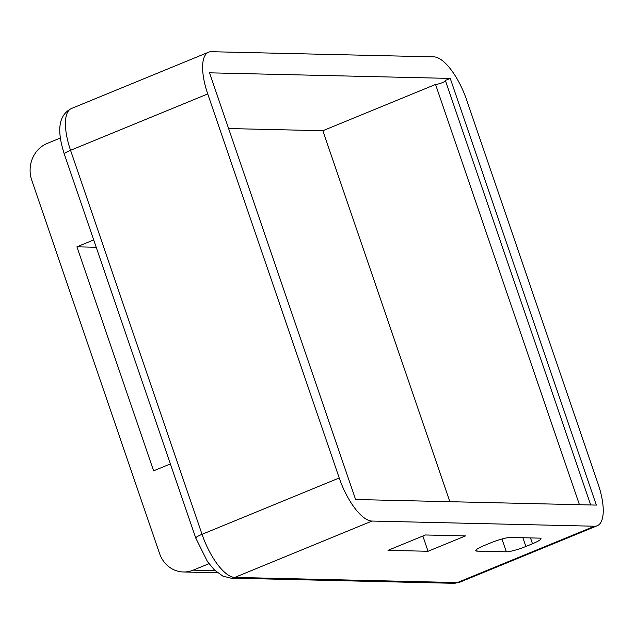 <?xml version="1.0" encoding="UTF-8"?>
<svg xmlns="http://www.w3.org/2000/svg" width="635" height="635" viewBox="0 0 635 635"><rect width="100%" height="100%" fill="white"/><g stroke="black" fill="none" stroke-linecap="round" stroke-linejoin="round"><path stroke-width="0.95" d="M93.694 239.927L76.914 246.817L153.607 470.829L170.386 463.939M96.21 247.261L76.914 246.817M208.963 563.682L193.207 570.151A28.504 26.146 91.3 0 1 183.412 571.984A28.504 26.146 91.3 0 1 159.575 553.545L31.75 180.197A28.504 26.146 91.3 0 1 47.117 143.47L60.381 138.017M453.446 583.295A11.398 10.454 -88.7 0 0 457.367 582.565A45.609 16.859 -112.3 0 0 460.081 582.081L453.446 583.295L230.894 578.136A11.398 10.454 -88.7 0 0 234.807 577.405L371.999 521.057L594.558 526.225L457.367 582.565L234.807 577.405A45.609 16.859 -112.3 0 1 202.033 534.313L70.548 150.297A45.609 16.859 -112.3 0 1 71.398 108.529L208.582 52.189A45.609 16.859 -112.3 0 1 211.304 51.705L433.856 56.864A45.609 16.859 -112.3 0 1 466.638 99.957L598.114 483.973A45.609 16.859 -112.3 0 1 597.273 525.74A45.609 16.859 -112.3 0 1 594.558 526.225M425.41 534.98L465.479 535.908L428.069 551.275L388.001 550.339L425.41 534.98M490.911 542.79A15.534 2.31 -18.9 0 1 510.445 537.448L539.647 538.131A15.534 2.31 -18.9 0 1 540.996 538.583A15.534 2.31 -18.9 0 1 532.487 543.758L525.875 546.473A15.534 2.31 -18.9 0 1 506.333 551.807L477.131 551.132A15.534 2.31 -18.9 0 1 475.782 550.68A15.534 2.31 -18.9 0 1 484.291 545.505L490.911 542.79M371.999 521.057A45.609 16.859 -112.3 0 1 339.225 477.972L202.033 534.313A11.398 1.691 -18.9 0 0 195.786 538.115L64.31 154.091A11.398 1.691 -18.9 0 1 70.548 150.297L207.74 93.956L339.225 477.972M207.74 93.956A45.609 16.859 -112.3 0 1 208.582 52.189M450.247 78.415L596.336 505.095L355.608 499.515L209.526 72.827L450.247 78.415L445.349 80.423L590.701 504.968M579.438 504.706L435.546 84.447A5.699 0.849 161.1 0 0 440.722 83.241A5.699 0.849 161.1 0 0 445.556 81.026M449.866 501.698L322.858 130.731L435.546 84.447M428.069 551.275L422.854 536.027M322.858 130.731L228.6 128.54M215.138 570.659L193.207 570.151M525.875 546.473L522.883 537.742M506.333 551.807L501.952 539.012M532.487 543.758L530.487 537.916M477.131 551.132L476.567 549.497M217.583 572.778L183.412 571.984M64.31 154.091C58.229 135.041 56.197 116.34 71.398 108.529M230.894 578.136L222.925 576.151L214.479 570.032L207.478 561.626L195.786 538.115M460.081 582.081L597.273 525.74"/></g></svg>
